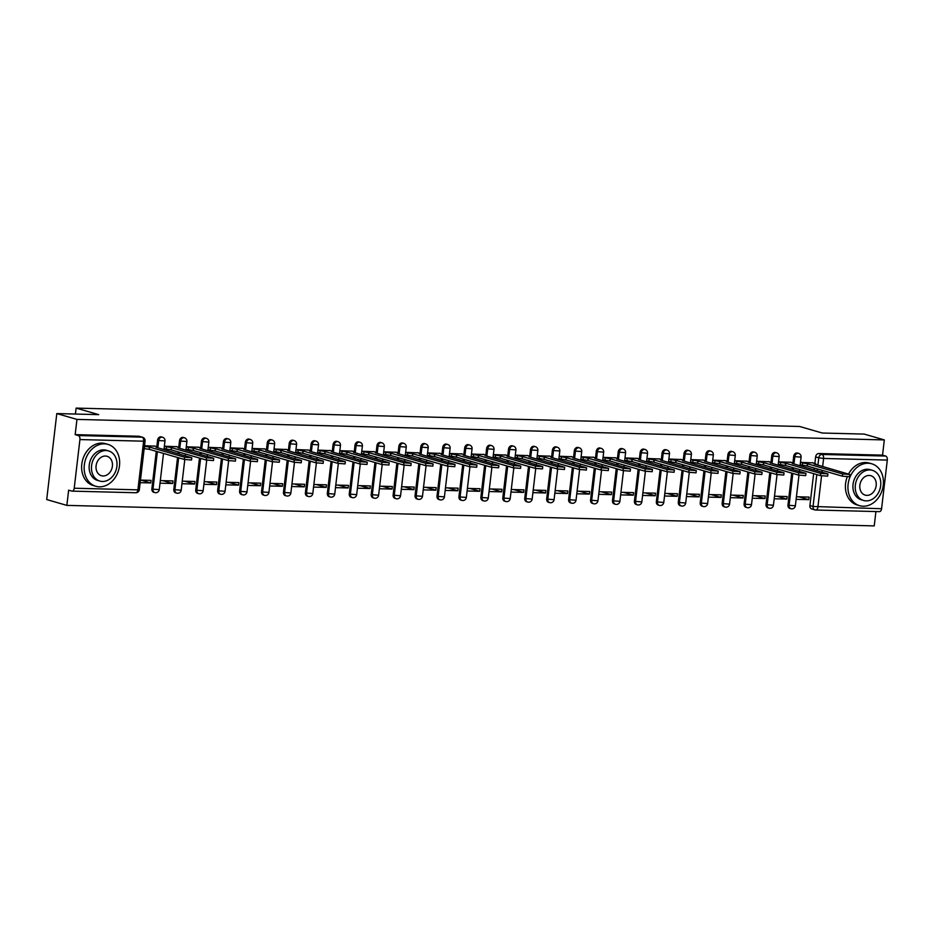 <?xml version="1.0" encoding="UTF-8"?>
<svg xmlns="http://www.w3.org/2000/svg" width="934" height="934" viewBox="0 0 934 934"><rect width="100%" height="100%" fill="white"/><g stroke="black" fill="none" stroke-linecap="round" stroke-linejoin="round"><path stroke-width="1.4" d="M161.36 436.89A3.491 2.779 106.1 0 0 160.8 436.808A3.491 2.779 106.1 0 0 157.577 440.171L158.698 440.498A3.491 2.779 -73.9 0 1 161.909 437.135A3.491 2.779 -73.9 0 1 162.481 437.217L161.36 436.89M183.297 437.451A3.491 2.779 106.1 0 0 182.737 437.369A3.491 2.779 106.1 0 0 179.515 440.731L180.636 441.058A3.491 2.779 -73.9 0 1 183.846 437.684A3.491 2.779 -73.9 0 1 184.418 437.777L183.297 437.451M205.235 438.011A3.491 2.779 106.1 0 0 204.663 437.918A3.491 2.779 106.1 0 0 201.452 441.292L202.561 441.607A3.491 2.779 -73.9 0 1 205.784 438.244A3.491 2.779 -73.9 0 1 206.344 438.326L205.235 438.011M227.172 438.571A3.491 2.779 106.1 0 0 226.6 438.478A3.491 2.779 106.1 0 0 223.389 441.852L224.499 442.167A3.491 2.779 -73.9 0 1 227.721 438.805A3.491 2.779 -73.9 0 1 228.281 438.887L227.172 438.571M249.109 439.12A3.491 2.779 106.1 0 0 248.537 439.038A3.491 2.779 106.1 0 0 245.327 442.401L246.436 442.728A3.491 2.779 -73.9 0 1 249.647 439.354A3.491 2.779 -73.9 0 1 250.219 439.447L249.109 439.12M271.035 439.68A3.491 2.779 106.1 0 0 270.475 439.599A3.491 2.779 106.1 0 0 267.252 442.961L268.373 443.288A3.491 2.779 -73.9 0 1 271.584 439.914A3.491 2.779 -73.9 0 1 272.156 440.007L271.035 439.68M292.972 440.241A3.491 2.779 106.1 0 0 292.412 440.147A3.491 2.779 106.1 0 0 289.19 443.522L290.311 443.837A3.491 2.779 -73.9 0 1 293.521 440.474A3.491 2.779 -73.9 0 1 294.093 440.556L292.972 440.241M314.91 440.79A3.491 2.779 106.1 0 0 314.338 440.708A3.491 2.779 106.1 0 0 311.127 444.07L312.236 444.397A3.491 2.779 -73.9 0 1 315.458 441.035A3.491 2.779 -73.9 0 1 316.019 441.117L314.91 440.79M336.847 441.35A3.491 2.779 106.1 0 0 336.275 441.268A3.491 2.779 106.1 0 0 333.064 444.631L334.174 444.958A3.491 2.779 -73.9 0 1 337.396 441.584A3.491 2.779 -73.9 0 1 337.956 441.677L336.847 441.35M358.773 441.91A3.491 2.779 106.1 0 0 358.212 441.817A3.491 2.779 106.1 0 0 355.002 445.191L356.111 445.518A3.491 2.779 -73.9 0 1 359.321 442.144A3.491 2.779 -73.9 0 1 359.894 442.237L358.773 441.91M380.71 442.471A3.491 2.779 106.1 0 0 380.15 442.377A3.491 2.779 106.1 0 0 376.927 445.752L378.048 446.067A3.491 2.779 -73.9 0 1 381.259 442.704A3.491 2.779 -73.9 0 1 381.831 442.786L380.71 442.471M402.647 443.02A3.491 2.779 106.1 0 0 402.087 442.938A3.491 2.779 106.1 0 0 398.865 446.3L399.986 446.627A3.491 2.779 -73.9 0 1 403.196 443.265A3.491 2.779 -73.9 0 1 403.757 443.346L402.647 443.02M424.585 443.58A3.491 2.779 106.1 0 0 424.013 443.498A3.491 2.779 106.1 0 0 420.802 446.861L421.911 447.188A3.491 2.779 -73.9 0 1 425.133 443.813A3.491 2.779 -73.9 0 1 425.694 443.907L424.585 443.58M446.522 444.14A3.491 2.779 106.1 0 0 445.95 444.047A3.491 2.779 106.1 0 0 442.739 447.421L443.848 447.736A3.491 2.779 -73.9 0 1 447.071 444.374A3.491 2.779 -73.9 0 1 447.631 444.456L446.522 444.14M468.448 444.701A3.491 2.779 106.1 0 0 467.887 444.607A3.491 2.779 106.1 0 0 464.665 447.981L465.786 448.297A3.491 2.779 -73.9 0 1 468.996 444.934A3.491 2.779 -73.9 0 1 469.568 445.016L468.448 444.701M490.385 445.249A3.491 2.779 106.1 0 0 489.825 445.168A3.491 2.779 106.1 0 0 486.602 448.53L487.723 448.857A3.491 2.779 -73.9 0 1 490.934 445.483A3.491 2.779 -73.9 0 1 491.506 445.576L490.385 445.249M512.322 445.81A3.491 2.779 106.1 0 0 511.75 445.728A3.491 2.779 106.1 0 0 508.54 449.091L509.649 449.417A3.491 2.779 -73.9 0 1 512.871 446.043A3.491 2.779 -73.9 0 1 513.431 446.137L512.322 445.81M534.26 446.37A3.491 2.779 106.1 0 0 533.688 446.277A3.491 2.779 106.1 0 0 530.477 449.651L531.586 449.966A3.491 2.779 -73.9 0 1 534.808 446.604A3.491 2.779 -73.9 0 1 535.369 446.686L534.26 446.37M556.197 446.919A3.491 2.779 106.1 0 0 555.625 446.837A3.491 2.779 106.1 0 0 552.414 450.2L553.523 450.527A3.491 2.779 -73.9 0 1 556.734 447.164A3.491 2.779 -73.9 0 1 557.306 447.246L556.197 446.919M578.123 447.479A3.491 2.779 106.1 0 0 577.562 447.398A3.491 2.779 106.1 0 0 574.34 450.76L575.461 451.087A3.491 2.779 -73.9 0 1 578.671 447.713A3.491 2.779 -73.9 0 1 579.243 447.806L578.123 447.479M600.06 448.04A3.491 2.779 106.1 0 0 599.5 447.946A3.491 2.779 106.1 0 0 596.277 451.32L597.398 451.647A3.491 2.779 -73.9 0 1 600.609 448.273A3.491 2.779 -73.9 0 1 601.181 448.367L600.06 448.04M621.997 448.6A3.491 2.779 106.1 0 0 621.425 448.507A3.491 2.779 106.1 0 0 618.215 451.881L619.324 452.196A3.491 2.779 -73.9 0 1 622.546 448.834A3.491 2.779 -73.9 0 1 623.106 448.915L621.997 448.6M643.935 449.149A3.491 2.779 106.1 0 0 643.363 449.067A3.491 2.779 106.1 0 0 640.152 452.43L641.261 452.757A3.491 2.779 -73.9 0 1 644.483 449.394A3.491 2.779 -73.9 0 1 645.044 449.476L643.935 449.149M665.86 449.709A3.491 2.779 106.1 0 0 665.3 449.628A3.491 2.779 106.1 0 0 662.078 452.99L663.198 453.317A3.491 2.779 -73.9 0 1 666.409 449.943A3.491 2.779 -73.9 0 1 666.981 450.036L665.86 449.709M687.798 450.27A3.491 2.779 106.1 0 0 687.237 450.176A3.491 2.779 106.1 0 0 684.015 453.55L685.136 453.866A3.491 2.779 -73.9 0 1 688.346 450.503A3.491 2.779 -73.9 0 1 688.918 450.597L687.798 450.27M709.735 450.83A3.491 2.779 106.1 0 0 709.175 450.737A3.491 2.779 106.1 0 0 705.952 454.111L707.061 454.426A3.491 2.779 -73.9 0 1 710.284 451.064A3.491 2.779 -73.9 0 1 710.844 451.145L709.735 450.83M731.672 451.379A3.491 2.779 106.1 0 0 731.1 451.297A3.491 2.779 106.1 0 0 727.89 454.66L728.999 454.986A3.491 2.779 -73.9 0 1 732.221 451.612A3.491 2.779 -73.9 0 1 732.781 451.706L731.672 451.379M753.61 451.939A3.491 2.779 106.1 0 0 753.038 451.858A3.491 2.779 106.1 0 0 749.827 455.22L750.936 455.547A3.491 2.779 -73.9 0 1 754.158 452.173A3.491 2.779 -73.9 0 1 754.719 452.266L753.61 451.939M775.535 452.5A3.491 2.779 106.1 0 0 774.975 452.406A3.491 2.779 106.1 0 0 771.753 455.78L772.873 456.096A3.491 2.779 -73.9 0 1 776.084 452.733A3.491 2.779 -73.9 0 1 776.656 452.815L775.535 452.5M797.473 453.06A3.491 2.779 106.1 0 0 796.912 452.967A3.491 2.779 106.1 0 0 793.69 456.329L794.811 456.656A3.491 2.779 -73.9 0 1 798.021 453.294A3.491 2.779 -73.9 0 1 798.593 453.375L797.473 453.06M56.799 413.575L98.7 414.638L76.109 408.1L799.679 426.488L822.27 433.026L864.172 434.088L884.323 439.926L76.962 419.413L56.799 413.575L46.7 499.55L66.851 505.387L874.224 525.9L875.917 511.552M66.851 505.387L68.649 490.175L71.79 491.074A3.491 2.066 -88.5 0 0 72.105 491.132A3.491 2.066 -88.5 0 0 74.218 488.225L79.927 439.564A3.491 2.066 -88.5 0 0 78.304 435.536L142.003 437.159A3.491 2.779 -73.9 0 1 142.575 437.252L139.435 436.341A3.491 2.779 -73.9 0 0 138.862 436.248L142.003 437.159A3.491 2.066 -88.5 0 1 143.626 441.187L79.927 439.564M76.962 419.413L75.164 434.637L78.304 435.536M821.558 475.885L817.892 507.115A3.491 2.066 91.5 0 1 815.779 510.022A3.491 2.066 91.5 0 1 815.464 509.976A3.491 2.779 -73.9 0 1 814.892 509.882L811.751 508.972A3.491 2.779 -73.9 0 1 809.906 505.551L813.654 473.655M814.109 469.767L814.32 468.051M814.868 463.392L815.627 456.889L818.768 457.8A3.491 2.779 -73.9 0 1 821.978 454.438L885.677 456.049A3.491 2.066 91.5 0 1 887.3 460.077L881.579 508.738A3.491 2.066 91.5 0 1 879.466 511.645A3.491 2.066 91.5 0 1 879.151 511.587M885.677 456.049L882.537 455.138L884.323 439.926M774.193 498.779L786.837 499.106L777.041 496.269M786.837 499.106L787.14 496.526L774.496 496.199M791.156 462.33L778.536 461.816M752.255 498.219L764.899 498.546L755.104 495.709M764.899 498.546L765.203 495.966L752.559 495.65M769.219 461.77L756.598 461.256M730.318 497.67L742.962 497.985L733.167 495.148M742.962 497.985L743.266 495.405L730.621 495.09M747.282 461.209L734.661 460.696M708.392 497.11L721.025 497.437L711.241 494.6M721.025 497.437L721.328 494.857L708.684 494.53M725.356 460.649L712.735 460.147M686.455 496.549L699.099 496.876L689.304 494.039M699.099 496.876L699.403 494.296L686.759 493.969M703.419 460.1L690.798 459.586M664.518 496.001L677.162 496.316L667.366 493.479M677.162 496.316L677.465 493.736L664.821 493.421M681.481 459.54L668.861 459.026M642.58 495.44L655.224 495.756L645.429 492.918M655.224 495.756L655.528 493.175L642.884 492.86M659.544 458.979L646.923 458.466M620.643 494.88L633.287 495.207L623.503 492.37M633.287 495.207L633.591 492.627L620.947 492.3M637.607 458.419L624.986 457.917M598.717 494.319L611.361 494.646L601.566 491.809M611.361 494.646L611.653 492.066L599.021 491.739M615.681 457.87L603.06 457.356M576.78 493.771L589.424 494.086L579.629 491.249M589.424 494.086L589.728 491.506L577.084 491.191M593.744 457.31L581.123 456.796M554.843 493.21L567.487 493.526L557.691 490.7M567.487 493.526L567.79 490.945L555.146 490.63M571.806 456.749L559.186 456.236M532.905 492.65L545.549 492.977L535.754 490.14M545.549 492.977L545.853 490.397L533.209 490.07M549.869 456.189L537.248 455.687M510.968 492.09L523.612 492.416L513.828 489.579M523.612 492.416L523.916 489.836L511.272 489.521M527.932 455.64L515.311 455.127M489.042 491.541L501.686 491.856L491.891 489.019M501.686 491.856L501.99 489.276L489.346 488.961M506.006 455.08L493.386 454.566M467.105 490.98L479.749 491.296L469.954 488.47M479.749 491.296L480.053 488.727L467.409 488.4M484.069 454.519L471.448 454.017M445.168 490.42L457.812 490.747L448.016 487.91M457.812 490.747L458.115 488.167L445.471 487.84M462.132 453.971L449.511 453.457M423.23 489.871L435.874 490.187L426.079 487.35M435.874 490.187L436.178 487.606L423.534 487.291M440.194 453.41L427.574 452.897M401.305 489.311L413.937 489.626L404.153 486.789M413.937 489.626L414.241 487.046L401.608 486.731M418.269 452.85L405.648 452.336M379.367 488.751L392.011 489.077L382.216 486.24M392.011 489.077L392.315 486.497L379.671 486.17M396.331 452.289L383.711 451.787M357.43 488.19L370.074 488.517L360.279 485.68M370.074 488.517L370.378 485.937L357.734 485.61M374.394 451.741L361.773 451.227M335.493 487.641L348.137 487.957L338.341 485.12M348.137 487.957L348.44 485.376L335.796 485.061M352.457 451.18L339.836 450.667M313.555 487.081L326.199 487.396L316.416 484.559M326.199 487.396L326.503 484.816L313.859 484.501M330.519 450.62L317.899 450.106M291.63 486.521L304.274 486.847L294.479 484.01M304.274 486.847L304.577 484.267L291.933 483.94M308.594 450.06L295.973 449.558M269.692 485.96L282.337 486.287L272.541 483.45M282.337 486.287L282.64 483.707L269.996 483.38M286.656 449.511L274.036 448.997M247.755 485.411L260.399 485.727L250.604 482.89M260.399 485.727L260.703 483.147L248.059 482.831M264.719 448.95L252.098 448.437M225.818 484.851L238.462 485.166L228.667 482.341M238.462 485.166L238.765 482.598L226.121 482.271M242.782 448.39L230.161 447.876M203.892 484.291L216.525 484.618L206.741 481.781M216.525 484.618L216.828 482.037L204.184 481.711M220.844 447.841L208.224 447.328M181.955 483.73L194.599 484.057L184.804 481.22M194.599 484.057L194.902 481.477L182.258 481.162M198.919 447.281L186.298 446.767M160.018 483.182L172.662 483.497L162.866 480.66M172.662 483.497L172.965 480.917L160.321 480.601M176.981 446.721L164.361 446.207M140.17 482.68L150.724 482.948L140.929 480.111M150.724 482.948L151.028 480.368L140.474 480.099M155.044 446.16L144.513 445.705M151.868 488.832L152.978 489.159A3.491 2.779 -73.9 0 0 154.822 492.58L153.713 492.253A3.491 2.779 106.1 0 1 151.868 488.832L156.27 451.332M156.819 446.674L157.577 440.171M173.806 489.393L174.915 489.72A3.491 2.779 -73.9 0 0 176.76 493.14L175.639 492.813A3.491 2.779 106.1 0 1 173.806 489.393L177.553 457.497M178.009 453.609L178.207 451.893M178.756 447.234L179.515 440.731M195.731 489.953L196.852 490.268A3.491 2.779 -73.9 0 0 198.697 493.701L197.576 493.374A3.491 2.779 106.1 0 1 195.731 489.953L199.479 458.057M199.934 454.169L200.145 452.453M200.693 447.795L201.452 441.292M217.669 490.502L218.79 490.829A3.491 2.779 -73.9 0 0 220.622 494.249L219.513 493.934A3.491 2.779 106.1 0 1 217.669 490.502L221.416 458.617M221.872 454.73L222.07 453.013M222.619 448.355L223.389 441.852M239.606 491.062L240.715 491.389A3.491 2.779 -73.9 0 0 242.56 494.81L241.451 494.483A3.491 2.779 106.1 0 1 239.606 491.062L243.354 459.166M243.809 455.278L244.007 453.562M244.556 448.904L245.327 442.401M261.543 491.623L262.652 491.949A3.491 2.779 -73.9 0 0 264.497 495.37L263.376 495.043A3.491 2.779 106.1 0 1 261.543 491.623L265.291 459.726M265.746 455.839L265.945 454.122M266.494 449.464L267.252 442.961M283.481 492.183L284.59 492.498A3.491 2.779 -73.9 0 0 286.434 495.919L285.314 495.604A3.491 2.779 106.1 0 1 283.481 492.183L287.217 460.287M287.684 456.399L287.882 454.683M288.431 450.025L289.19 443.522M305.406 492.732L306.527 493.059A3.491 2.779 -73.9 0 0 308.36 496.479L307.251 496.164A3.491 2.779 106.1 0 1 305.406 492.732L309.154 460.847M309.609 456.959L309.819 455.243M310.357 450.573L311.127 444.07M327.344 493.292L328.464 493.619A3.491 2.779 -73.9 0 0 330.297 497.04L329.188 496.713A3.491 2.779 106.1 0 1 327.344 493.292L331.091 461.396M331.547 457.508L331.745 455.792M332.294 451.134L333.064 444.631M349.281 493.853L350.39 494.168A3.491 2.779 -73.9 0 0 352.235 497.6L351.126 497.273A3.491 2.779 106.1 0 1 349.281 493.853L353.029 461.956M353.484 458.069L353.682 456.352M354.231 451.694L355.002 445.191M371.218 494.413L372.327 494.728A3.491 2.779 -73.9 0 0 374.172 498.149L373.051 497.834A3.491 2.779 106.1 0 1 371.218 494.413L374.966 462.517M375.421 458.629L375.62 456.913M376.168 452.254L376.927 445.752M393.144 494.962L394.265 495.289A3.491 2.779 -73.9 0 0 396.109 498.709L394.989 498.382A3.491 2.779 106.1 0 1 393.144 494.962L396.892 463.066M397.347 459.178L397.557 457.462M398.106 452.803L398.865 446.3M415.081 495.522L416.202 495.849A3.491 2.779 -73.9 0 0 418.035 499.27L416.926 498.943A3.491 2.779 106.1 0 1 415.081 495.522L418.829 463.626M419.284 459.738L419.494 458.022M420.031 453.364L420.802 446.861M437.019 496.082L438.128 496.398A3.491 2.779 -73.9 0 0 439.972 499.83L438.863 499.503A3.491 2.779 106.1 0 1 437.019 496.082L440.766 464.186M441.222 460.299L441.42 458.582M441.969 453.924L442.739 447.421M458.956 496.631L460.065 496.958A3.491 2.779 -73.9 0 0 461.91 500.379L460.801 500.064A3.491 2.779 106.1 0 1 458.956 496.631L462.704 464.747M463.159 460.859L463.357 459.143M463.906 454.484L464.665 447.981M480.893 497.192L482.002 497.518A3.491 2.779 -73.9 0 0 483.847 500.939L482.726 500.612A3.491 2.779 106.1 0 1 480.893 497.192L484.629 465.295M485.096 461.408L485.295 459.691M485.843 455.033L486.602 448.53M502.819 497.752L503.94 498.079A3.491 2.779 -73.9 0 0 505.784 501.5L504.664 501.173A3.491 2.779 106.1 0 1 502.819 497.752L506.567 465.856M507.022 461.968L507.232 460.252M507.781 455.594L508.54 449.091M524.756 498.312L525.877 498.628A3.491 2.779 -73.9 0 0 527.71 502.048L526.601 501.733A3.491 2.779 106.1 0 1 524.756 498.312L528.504 466.416M528.959 462.528L529.158 460.812M529.706 456.154L530.477 449.651M546.694 498.861L547.803 499.188A3.491 2.779 -73.9 0 0 549.647 502.609L548.538 502.294A3.491 2.779 106.1 0 1 546.694 498.861L550.441 466.977M550.897 463.089L551.095 461.373M551.644 456.703L552.414 450.2M568.631 499.421L569.74 499.748A3.491 2.779 -73.9 0 0 571.585 503.169L570.464 502.842A3.491 2.779 106.1 0 1 568.631 499.421L572.379 467.525M572.834 463.638L573.032 461.921M573.581 457.263L574.34 450.76M590.568 499.982L591.677 500.297A3.491 2.779 -73.9 0 0 593.522 503.73L592.401 503.403A3.491 2.779 106.1 0 1 590.568 499.982L594.304 468.086M594.771 464.198L594.97 462.482M595.518 457.823L596.277 451.32M612.494 500.542L613.615 500.858A3.491 2.779 -73.9 0 0 615.448 504.278L614.339 503.963A3.491 2.779 106.1 0 1 612.494 500.542L616.242 468.646M616.697 464.758L616.907 463.042M617.444 458.384L618.215 451.881M634.431 501.091L635.552 501.418A3.491 2.779 -73.9 0 0 637.385 504.839L636.276 504.523A3.491 2.779 106.1 0 1 634.431 501.091L638.179 469.195M638.634 465.319L638.833 463.603M639.381 458.933L640.152 452.43M656.369 501.651L657.478 501.978A3.491 2.779 -73.9 0 0 659.322 505.399L658.213 505.072A3.491 2.779 106.1 0 1 656.369 501.651L660.116 469.755M660.571 465.868L660.77 464.151M661.319 459.493L662.078 452.99M678.306 502.212L679.415 502.527A3.491 2.779 -73.9 0 0 681.26 505.959L680.139 505.633A3.491 2.779 106.1 0 1 678.306 502.212L682.054 470.316M682.509 466.428L682.707 464.712M683.256 460.053L684.015 453.55M700.231 502.761L701.352 503.087A3.491 2.779 -73.9 0 0 703.197 506.508L702.076 506.193A3.491 2.779 106.1 0 1 700.231 502.761L703.979 470.876M704.434 466.988L704.645 465.272M705.193 460.614L705.952 454.111M722.169 503.321L723.29 503.648A3.491 2.779 -73.9 0 0 725.123 507.069L724.013 506.742A3.491 2.779 106.1 0 1 722.169 503.321L725.916 471.425M726.372 467.537L726.582 465.821M727.119 461.162L727.89 454.66M744.106 503.881L745.215 504.208A3.491 2.779 -73.9 0 0 747.06 507.629L745.951 507.302A3.491 2.779 106.1 0 1 744.106 503.881L747.854 471.985M748.309 468.097L748.508 466.381M749.056 461.723L749.827 455.22M766.043 504.442L767.153 504.757A3.491 2.779 -73.9 0 0 768.997 508.189L767.888 507.863A3.491 2.779 106.1 0 1 766.043 504.442L769.791 472.546M770.246 468.658L770.445 466.942M770.994 462.283L771.753 455.78M787.981 504.99L789.09 505.317A3.491 2.779 -73.9 0 0 790.935 508.738L789.814 508.423A3.491 2.779 106.1 0 1 787.981 504.99L791.717 473.106M792.184 469.218L792.382 467.502M792.931 462.832L793.69 456.329M75.409 414.054L76.109 408.1M796.13 499.34L808.774 499.655L798.979 496.83M808.774 499.655L809.077 497.086L796.433 496.76M813.094 462.879L800.473 462.365M800.169 464.945L800.893 464.969M75.164 434.637L138.862 436.248M882.537 455.138L818.838 453.527A3.491 2.779 106.1 0 0 815.627 456.889M778.232 464.396L778.968 464.408M756.295 463.836L757.03 463.859M734.357 463.276L735.093 463.299M712.432 462.715L713.156 462.739M690.495 462.167L691.218 462.178M668.557 461.606L669.293 461.629M646.62 461.046L647.355 461.069M624.683 460.497L625.418 460.509M602.757 459.937L603.481 459.948M580.82 459.376L581.555 459.4M558.882 458.816L559.618 458.839M536.945 458.267L537.68 458.279M515.008 457.707L515.743 457.718M493.082 457.146L493.806 457.17M471.145 456.586L471.88 456.609M449.207 456.037L449.943 456.049M427.27 455.477L428.006 455.5M405.344 454.916L406.068 454.94M383.407 454.368L384.131 454.379M361.47 453.807L362.205 453.819M339.532 453.247L340.268 453.27M317.595 452.686L318.331 452.71M295.669 452.138L296.393 452.149M273.732 451.577L274.468 451.589M251.795 451.017L252.53 451.04M229.857 450.457L230.593 450.48M207.932 449.908L208.656 449.919M185.994 449.347L186.718 449.371M164.057 448.787L164.793 448.81M800.45 462.528L807.688 463.824L807.42 466.054L800.193 464.758M807.688 463.824L842.631 473.947L849.847 474.495L849.59 476.725L842.363 476.177L807.42 466.054M849.847 474.495L814.156 463.988L815.802 463.813L812.37 462.669M778.512 461.968L785.751 463.264L785.482 465.506L778.255 464.21M785.751 463.264L820.694 473.386L827.909 473.935L827.652 476.165L820.426 475.616L785.482 465.506M827.909 473.935L792.219 463.427L793.865 463.252L790.433 462.12M756.575 461.408L763.814 462.704L763.557 464.945L756.318 463.649M763.814 462.704L798.757 472.826L805.984 473.375L805.715 475.616L798.5 475.067L763.557 464.945M805.984 473.375L770.281 462.879L771.928 462.704L768.495 461.559M868.211 463.241A21.809 17.372 106.1 0 0 848.457 482.084A21.809 17.372 106.1 0 0 859.619 505.679A21.809 17.372 106.1 0 0 863.156 506.228A21.809 17.372 106.1 0 0 882.91 487.385A21.809 17.372 106.1 0 0 871.749 463.789A21.809 17.372 106.1 0 0 868.211 463.241M871.749 463.789L869.215 463.054A21.809 17.372 106.1 0 0 865.678 462.505A21.809 17.372 106.1 0 0 848.586 473.958M847.231 476.9A21.809 17.372 106.1 0 0 857.085 504.944L859.619 505.679M863.646 500.496L861.323 499.818A15.703 12.504 -73.9 0 1 853.291 482.82A15.703 12.504 -73.9 0 1 867.499 469.253A15.703 12.504 -73.9 0 1 870.056 469.65L872.379 470.327A15.703 12.504 106.1 0 0 869.834 469.93A15.703 12.504 106.1 0 0 855.614 483.497A15.703 12.504 106.1 0 0 863.646 500.496A15.703 12.504 106.1 0 0 866.203 500.881A15.703 12.504 106.1 0 0 880.412 487.314A15.703 12.504 106.1 0 0 872.379 470.327M866.845 495.382A10.122 8.056 106.1 0 0 876.01 486.637A10.122 8.056 106.1 0 0 870.827 475.686A10.122 8.056 106.1 0 0 869.192 475.441A10.122 8.056 106.1 0 0 860.027 484.174A10.122 8.056 106.1 0 0 865.199 495.125A10.122 8.056 106.1 0 0 866.845 495.382M104.433 443.837A21.809 17.372 106.1 0 0 84.679 462.68A21.809 17.372 106.1 0 0 95.84 486.275A21.809 17.372 106.1 0 0 99.378 486.824A21.809 17.372 106.1 0 0 119.132 467.981A21.809 17.372 106.1 0 0 107.97 444.386A21.809 17.372 106.1 0 0 104.433 443.837M107.97 444.386L105.437 443.65A21.809 17.372 106.1 0 0 101.899 443.101A21.809 17.372 106.1 0 0 82.145 461.945A21.809 17.372 106.1 0 0 93.307 485.54L95.84 486.275M99.868 481.092L97.533 480.415A15.703 12.504 -73.9 0 1 89.501 463.416A15.703 12.504 -73.9 0 1 103.721 449.861A15.703 12.504 -73.9 0 1 106.278 450.246L108.601 450.924A15.703 12.504 106.1 0 0 106.056 450.527A15.703 12.504 106.1 0 0 91.836 464.093A15.703 12.504 106.1 0 0 99.868 481.092A15.703 12.504 106.1 0 0 102.413 481.477A15.703 12.504 106.1 0 0 116.633 467.911A15.703 12.504 106.1 0 0 108.601 450.924M103.067 475.978A10.122 8.056 106.1 0 0 112.232 467.233A10.122 8.056 106.1 0 0 107.048 456.282A10.122 8.056 106.1 0 0 105.402 456.037A10.122 8.056 106.1 0 0 96.249 464.77A10.122 8.056 106.1 0 0 101.421 475.721A10.122 8.056 106.1 0 0 103.067 475.978M734.649 460.859L741.876 462.155L741.619 464.385L734.381 463.089M741.876 462.155L776.819 472.265L784.046 472.826L783.778 475.056L776.563 474.507L741.619 464.385M784.046 472.826L748.344 462.318L750.002 462.143L746.57 460.999M712.712 460.299L719.939 461.594L719.682 463.824L712.444 462.528M719.939 461.594L754.894 471.717L762.109 472.265L761.84 474.495L754.625 473.947L719.682 463.824M762.109 472.265L726.407 461.758L728.065 461.583L724.632 460.439M690.775 459.738L698.013 461.034L697.745 463.276L690.518 461.98M698.013 461.034L732.956 471.156L740.172 471.705L739.915 473.947L732.688 473.386L697.745 463.276M740.172 471.705L704.481 461.198L706.127 461.022L702.695 459.89M668.837 459.189L676.076 460.485L675.807 462.715L668.581 461.419M676.076 460.485L711.019 470.596L718.234 471.145L717.977 473.386L710.762 472.837L675.807 462.715M718.234 471.145L682.544 460.649L684.19 460.474L680.758 459.33M646.912 458.629L654.139 459.925L653.882 462.155L646.643 460.859M654.139 459.925L689.082 470.047L696.309 470.596L696.04 472.826L688.825 472.277L653.882 462.155M696.309 470.596L660.607 460.088L662.253 459.913L658.82 458.769M624.974 458.069L632.201 459.365L631.944 461.606L624.706 460.31M632.201 459.365L667.145 469.487L674.371 470.036L674.103 472.265L666.888 471.717L631.944 461.606M674.371 470.036L638.669 459.528L640.327 459.353L636.895 458.22M603.037 457.508L610.276 458.804L610.007 461.046L602.78 459.75M610.276 458.804L645.219 468.926L652.434 469.475L652.177 471.717L644.95 471.168L610.007 461.046M652.434 469.475L616.744 458.968L618.39 458.792L614.957 457.66M581.1 456.959L588.338 458.255L588.07 460.485L580.843 459.189M588.338 458.255L623.282 468.366L630.497 468.915L630.24 471.156L623.013 470.608L588.07 460.485M630.497 468.915L594.806 458.419L596.452 458.244L593.02 457.1M559.162 456.399L566.401 457.695L566.132 459.925L558.906 458.629M566.401 457.695L601.344 467.817L608.559 468.366L608.303 470.596L601.087 470.047L566.132 459.925M608.559 468.366L572.869 457.858L574.515 457.683L571.083 456.539M537.237 455.839L544.464 457.135L544.207 459.376L536.968 458.08M544.464 457.135L579.407 467.257L586.634 467.806L586.365 470.036L579.15 469.487L544.207 459.376M586.634 467.806L550.932 457.298L552.589 457.123L549.145 455.99M515.299 455.278L522.526 456.574L522.269 458.816L515.031 457.52M522.526 456.574L557.481 466.696L564.696 467.245L564.428 469.487L557.213 468.938L522.269 458.816M564.696 467.245L528.994 456.738L530.652 456.574L527.22 455.43M493.362 454.73L500.601 456.026L500.332 458.255L493.105 456.959M500.601 456.026L535.544 466.136L542.759 466.696L542.502 468.926L535.275 468.378L500.332 458.255M542.759 466.696L507.069 456.189L508.715 456.014L505.282 454.87M471.425 454.169L478.663 455.465L478.395 457.695L471.168 456.399M478.663 455.465L513.607 465.587L520.822 466.136L520.565 468.366L513.35 467.817L478.395 457.695M520.822 466.136L485.131 455.629L486.777 455.453L483.345 454.309M449.499 453.609L456.726 454.905L456.469 457.146L449.231 455.85M456.726 454.905L491.669 465.027L498.896 465.576L498.628 467.817L491.412 467.257L456.469 457.146M498.896 465.576L463.194 455.068L464.84 454.893L461.408 453.761M427.562 453.06L434.789 454.344L434.532 456.586L427.293 455.29M434.789 454.344L469.732 464.467L476.959 465.015L476.69 467.257L469.475 466.708L434.532 456.586M476.959 465.015L441.257 454.519L442.914 454.344L439.482 453.2M405.625 452.5L412.851 453.796L412.594 456.026L405.356 454.73M412.851 453.796L447.806 463.906L455.021 464.467L454.765 466.696L447.538 466.148L412.594 456.026M455.021 464.467L419.319 453.959L420.977 453.784L417.545 452.64M383.687 451.939L390.926 453.235L390.657 455.465L383.43 454.181M390.926 453.235L425.869 463.357L433.084 463.906L432.827 466.136L425.6 465.587L390.657 455.465M433.084 463.906L397.394 453.399L399.04 453.224L395.607 452.079M361.75 451.379L368.988 452.675L368.72 454.916L361.493 453.62M368.988 452.675L403.932 462.797L411.147 463.346L410.89 465.587L403.675 465.027L368.72 454.916M411.147 463.346L375.456 452.838L377.103 452.663L373.67 451.531M339.824 450.83L347.051 452.126L346.794 454.356L339.556 453.06M347.051 452.126L381.994 462.237L389.221 462.785L388.953 465.027L381.737 464.478L346.794 454.356M389.221 462.785L353.519 452.289L355.177 452.114L351.733 450.97M317.887 450.27L325.114 451.566L324.857 453.796L317.618 452.5M325.114 451.566L360.069 461.688L367.284 462.237L367.015 464.467L359.8 463.918L324.857 453.796M367.284 462.237L331.582 451.729L333.24 451.554L329.807 450.41M295.95 449.709L303.188 451.005L302.92 453.247L295.693 451.951M303.188 451.005L338.131 461.127L345.346 461.676L345.09 463.906L337.863 463.357L302.92 453.247M345.346 461.676L309.656 451.169L311.302 450.994L307.87 449.861M274.012 449.149L281.251 450.445L280.982 452.686L273.755 451.391M281.251 450.445L316.194 460.567L323.409 461.116L323.152 463.357L315.925 462.809L280.982 452.686M323.409 461.116L287.719 450.608L289.365 450.445L285.932 449.301M252.075 448.6L259.313 449.896L259.057 452.126L251.818 450.83M259.313 449.896L294.257 460.007L301.484 460.567L301.215 462.797L294 462.248L259.057 452.126M301.484 460.567L265.781 450.06L267.428 449.884L263.995 448.74M230.149 448.04L237.376 449.336L237.119 451.566L229.881 450.27M237.376 449.336L272.319 459.458L279.546 460.007L279.278 462.237L272.063 461.688L237.119 451.566M279.546 460.007L243.844 449.499L245.502 449.324L242.069 448.18M208.212 447.479L215.439 448.775L215.182 451.017L207.943 449.721M215.439 448.775L250.394 458.898L257.609 459.446L257.34 461.688L250.125 461.127L215.182 451.017M257.609 459.446L221.907 448.939L223.565 448.764L220.132 447.631M186.275 446.919L193.513 448.215L193.245 450.457L186.018 449.161M193.513 448.215L228.456 458.337L235.672 458.886L235.415 461.127L228.188 460.579L193.245 450.457M235.672 458.886L199.981 448.39L201.627 448.215L198.195 447.071M164.337 446.37L171.576 447.666L171.307 449.896L164.08 448.6M171.576 447.666L206.519 457.777L213.734 458.337L213.477 460.567L206.262 460.018L171.307 449.896M213.734 458.337L178.044 447.83L179.69 447.655L176.257 446.51M144.431 446.394L149.638 447.106L149.382 449.336L144.175 448.635M149.638 447.106L184.582 457.228L191.809 457.777L191.54 460.007L184.325 459.458L149.382 449.336M191.809 457.777L156.106 447.269L157.753 447.094L154.32 445.95M74.218 488.225L137.905 489.848L143.626 441.187L145.062 441A3.491 3.491 0 0 0 142.575 437.252M809.906 505.551L813.047 506.462L816.795 474.565M817.25 470.678L817.46 468.961M817.915 465.074L818.768 457.8L823.601 458.454L822.667 466.451M822.212 470.339L822.002 472.055M879.466 511.645L815.779 510.022A3.491 3.491 0 0 1 814.892 509.882A3.491 2.779 -73.9 0 1 813.047 506.462L881.579 508.738M887.3 460.077L823.601 458.454A3.491 2.066 -88.5 0 0 821.978 454.438L818.838 453.527M154.822 492.58A3.491 3.491 0 0 0 159.259 489.638L152.978 489.159L157.391 451.659M157.846 447.771L158.698 440.498L164.979 440.976A3.491 3.491 0 0 0 162.481 437.217M176.76 493.14A3.491 3.491 0 0 0 181.196 490.198L174.915 489.72L178.663 457.823M179.118 453.936L179.316 452.219M179.772 448.332L180.636 441.058L186.905 441.537A3.491 3.491 0 0 0 184.418 437.777M198.697 493.701A3.491 3.491 0 0 0 203.133 490.747L196.852 490.268L200.6 458.384M201.055 454.496L201.254 452.78M201.709 448.892L202.561 441.607L208.842 442.086A3.491 3.491 0 0 0 206.344 438.326M220.622 494.249A3.491 3.491 0 0 0 225.059 491.307L218.79 490.829L222.537 458.933M222.993 455.045L223.191 453.329M223.646 449.441L224.499 442.167L230.78 442.646A3.491 3.491 0 0 0 228.281 438.887M242.56 494.81A3.491 3.491 0 0 0 246.996 491.868L240.715 491.389L244.463 459.493M244.918 455.605L245.128 453.889M245.584 450.001L246.436 442.728L252.717 443.206A3.491 3.491 0 0 0 250.219 439.447M264.497 495.37A3.491 3.491 0 0 0 268.934 492.428L262.652 491.949L266.4 460.053M266.855 456.166L267.054 454.449M267.521 450.562L268.373 443.288L274.643 443.767A3.491 3.491 0 0 0 272.156 440.007M286.434 495.919A3.491 3.491 0 0 0 290.871 492.977L284.59 492.498L288.337 460.602M288.793 456.714L288.991 454.998M289.447 451.11L290.311 443.837L296.58 444.315A3.491 3.491 0 0 0 294.093 440.556M308.36 496.479A3.491 3.491 0 0 0 312.797 493.537L306.527 493.059L310.275 461.162M310.73 457.275L310.929 455.558M311.384 451.671L312.236 444.397L318.517 444.876A3.491 3.491 0 0 0 316.019 441.117M330.297 497.04A3.491 3.491 0 0 0 334.734 494.098L328.464 493.619L332.2 461.723M332.667 457.835L332.866 456.119M333.321 452.231L334.174 444.958L340.455 445.436A3.491 3.491 0 0 0 337.956 441.677M352.235 497.6A3.491 3.491 0 0 0 356.671 494.646L350.39 494.168L354.138 462.283M354.593 458.396L354.803 456.679M355.259 452.792L356.111 445.518L362.392 445.997A3.491 3.491 0 0 0 359.894 442.237M374.172 498.149A3.491 3.491 0 0 0 378.609 495.207L372.327 494.728L376.075 462.832M376.53 458.944L376.729 457.228M377.196 453.34L378.048 446.067L384.318 446.545A3.491 3.491 0 0 0 381.831 442.786M396.109 498.709A3.491 3.491 0 0 0 400.546 495.767L394.265 495.289L398.012 463.392M398.468 459.505L398.666 457.788M399.122 453.901L399.986 446.627L406.255 447.106A3.491 3.491 0 0 0 403.757 443.346M418.035 499.27A3.491 3.491 0 0 0 422.472 496.328L416.202 495.849L419.95 463.953M420.405 460.065L420.604 458.349M421.059 454.461L421.911 447.188L428.192 447.666A3.491 3.491 0 0 0 425.694 443.907M439.972 499.83A3.491 3.491 0 0 0 444.409 496.876L438.128 496.398L441.875 464.513M442.331 460.625L442.541 458.909M442.996 455.021L443.848 447.736L450.13 448.215A3.491 3.491 0 0 0 447.631 444.456M461.91 500.379A3.491 3.491 0 0 0 466.346 497.437L460.065 496.958L463.813 465.062M464.268 461.174L464.478 459.458M464.934 455.57L465.786 448.297L472.067 448.775A3.491 3.491 0 0 0 469.568 445.016M483.847 500.939A3.491 3.491 0 0 0 488.284 497.997L482.002 497.518L485.75 465.622M486.205 461.735L486.404 460.018M486.859 456.131L487.723 448.857L493.993 449.336A3.491 3.491 0 0 0 491.506 445.576M505.784 501.5A3.491 3.491 0 0 0 510.221 498.558L503.94 498.079L507.687 466.183M508.143 462.295L508.341 460.579M508.796 456.691L509.649 449.417L515.93 449.896A3.491 3.491 0 0 0 513.431 446.137M527.71 502.048A3.491 3.491 0 0 0 532.147 499.106L525.877 498.628L529.625 466.731M530.08 462.844L530.279 461.139M530.734 457.251L531.586 449.966L537.867 450.445A3.491 3.491 0 0 0 535.369 446.686M549.647 502.609A3.491 3.491 0 0 0 554.084 499.667L547.803 499.188L551.55 467.292M552.006 463.404L552.216 461.688M552.671 457.8L553.523 450.527L559.805 451.005A3.491 3.491 0 0 0 557.306 447.246M571.585 503.169A3.491 3.491 0 0 0 576.021 500.227L569.74 499.748L573.488 467.852M573.943 463.964L574.141 462.248M574.608 458.361L575.461 451.087L581.73 451.566A3.491 3.491 0 0 0 579.243 447.806M593.522 503.73A3.491 3.491 0 0 0 597.958 500.776L591.677 500.297L595.425 468.413M595.88 464.525L596.079 462.809M596.534 458.921L597.398 451.647L603.668 452.126A3.491 3.491 0 0 0 601.181 448.367M615.448 504.278A3.491 3.491 0 0 0 619.884 501.336L613.615 500.858L617.362 468.961M617.818 465.074L618.016 463.357M618.471 459.47L619.324 452.196L625.605 452.675A3.491 3.491 0 0 0 623.106 448.915M637.385 504.839A3.491 3.491 0 0 0 641.821 501.897L635.552 501.418L639.288 469.522M639.755 465.634L639.953 463.918M640.409 460.03L641.261 452.757L647.542 453.235A3.491 3.491 0 0 0 645.044 449.476M659.322 505.399A3.491 3.491 0 0 0 663.759 502.457L657.478 501.978L661.225 470.082M661.681 466.194L661.891 464.478M662.346 460.59L663.198 453.317L669.48 453.796A3.491 3.491 0 0 0 666.981 450.036M681.26 505.959A3.491 3.491 0 0 0 685.696 503.006L679.415 502.527L683.163 470.643M683.618 466.755L683.816 465.039M684.272 461.151L685.136 453.866L691.405 454.344A3.491 3.491 0 0 0 688.918 450.597M703.197 506.508A3.491 3.491 0 0 0 707.633 503.566L701.352 503.087L705.1 471.191M705.555 467.304L705.754 465.587M706.209 461.7L707.061 454.426L713.342 454.905A3.491 3.491 0 0 0 710.844 451.145M725.123 507.069A3.491 3.491 0 0 0 729.559 504.127L723.29 503.648L727.037 471.752M727.493 467.864L727.691 466.148M728.146 462.26L728.999 454.986L735.28 455.465A3.491 3.491 0 0 0 732.781 451.706M747.06 507.629A3.491 3.491 0 0 0 751.496 504.687L745.215 504.208L748.963 472.312M749.418 468.424L749.628 466.708M750.084 462.82L750.936 455.547L757.217 456.026A3.491 3.491 0 0 0 754.719 452.266M768.997 508.189A3.491 3.491 0 0 0 773.434 505.236L767.153 504.757L770.9 472.873M771.356 468.985L771.566 467.269M772.021 463.381L772.873 456.096L779.154 456.574A3.491 3.491 0 0 0 776.656 452.815M790.935 508.738A3.491 3.491 0 0 0 795.371 505.796L789.09 505.317L792.838 473.421M793.293 469.533L793.491 467.817M793.947 463.929L794.811 456.656L801.08 457.135A3.491 3.491 0 0 0 798.593 453.375M72.105 491.132L135.792 492.743A3.491 3.491 0 0 0 139.353 489.661L137.905 489.848A3.491 2.066 91.5 0 1 135.792 492.743A3.491 2.066 91.5 0 1 135.477 492.697M807.478 463.813L807.209 466.054M802.633 463.159L802.376 465.401M842.631 473.947L842.363 476.177M785.541 463.264L785.272 465.494M780.696 462.599L780.439 464.84M820.694 473.386L820.426 475.616M763.603 462.704L763.335 464.934M758.77 462.05L758.501 464.28M798.757 472.826L798.5 475.067M741.666 462.143L741.409 464.385M736.833 461.489L736.564 463.719M776.819 472.265L776.563 474.507M719.729 461.594L719.472 463.824M714.895 460.929L714.638 463.171M754.894 471.717L754.625 473.947M697.803 461.034L697.535 463.264M692.958 460.369L692.701 462.61M732.956 471.156L732.688 473.386M675.866 460.474L675.597 462.715M671.021 459.82L670.764 462.05M711.019 470.596L710.762 472.837M653.928 459.913L653.672 462.155M649.095 459.259L648.826 461.489M689.082 470.047L688.825 472.277M631.991 459.365L631.734 461.594M627.158 458.699L626.889 460.941M667.145 469.487L666.888 471.717M610.054 458.804L609.797 461.034M605.22 458.15L604.963 460.38M645.219 468.926L644.95 471.168M588.128 458.244L587.86 460.485M583.283 457.59L583.026 459.82M623.282 468.366L623.013 470.608M566.191 457.683L565.922 459.925M561.357 457.03L561.089 459.271M601.344 467.817L601.087 470.047M544.253 457.135L543.997 459.365M539.42 456.469L539.152 458.711M579.407 467.257L579.15 469.487M522.316 456.574L522.059 458.804M517.483 455.92L517.214 458.15M557.481 466.696L557.213 468.938M500.391 456.014L500.122 458.255M495.545 455.36L495.289 457.59M535.544 466.136L535.275 468.378M478.453 455.453L478.185 457.695M473.608 454.8L473.351 457.041M513.607 465.587L513.35 467.817M456.516 454.905L456.247 457.135M451.682 454.239L451.414 456.481M491.669 465.027L491.412 467.257M434.579 454.344L434.322 456.574M429.745 453.691L429.477 455.92M469.732 464.467L469.475 466.708M412.641 453.784L412.384 456.026M407.808 453.13L407.551 455.36M447.806 463.906L447.538 466.148M390.716 453.235L390.447 455.465M385.87 452.57L385.614 454.811M425.869 463.357L425.6 465.587M368.778 452.675L368.51 454.905M363.933 452.009L363.676 454.251M403.932 462.797L403.675 465.027M346.841 452.114L346.584 454.356M342.007 451.461L341.739 453.691M381.994 462.237L381.737 464.478M324.904 451.554L324.647 453.796M320.07 450.9L319.802 453.13M360.069 461.688L359.8 463.918M302.978 451.005L302.709 453.235M298.133 450.34L297.876 452.581M338.131 461.127L337.863 463.357M281.041 450.445L280.772 452.675M276.195 449.791L275.939 452.021M316.194 460.567L315.925 462.809M259.103 449.884L258.835 452.126M254.27 449.231L254.001 451.461M294.257 460.007L294 462.248M237.166 449.324L236.909 451.566M232.333 448.67L232.064 450.912M272.319 459.458L272.063 461.688M215.229 448.775L214.972 451.005M210.395 448.11L210.127 450.351M250.394 458.898L250.125 461.127M193.303 448.215L193.034 450.445M188.458 447.561L188.201 449.791M228.456 458.337L228.188 460.579M171.366 447.655L171.097 449.896M166.521 447.001L166.264 449.231M206.519 457.777L206.262 460.018M149.428 447.106L149.171 449.336M144.595 446.44L144.326 448.682M184.582 457.228L184.325 459.458M801.08 457.135L800.076 465.704M799.621 469.592L799.422 471.308M798.967 475.184L795.371 505.796M779.154 456.574L778.139 465.144M777.683 469.031L777.485 470.748M777.03 474.624L773.434 505.236M757.217 456.026L756.213 464.595M755.746 468.483L755.548 470.199M755.092 474.075L751.496 504.687M735.28 455.465L734.276 464.035M733.82 467.922L733.61 469.639M733.155 473.515L729.559 504.127M713.342 454.905L712.338 463.474M711.883 467.362L711.685 469.078M711.229 472.954L707.633 503.566M691.405 454.344L690.401 462.925M689.946 466.813L689.747 468.529M689.292 472.394L685.696 503.006M669.48 453.796L668.464 462.365M668.008 466.253L667.81 467.969M667.355 471.845L663.759 502.457M647.542 453.235L646.538 461.805M646.071 465.692L645.873 467.409M645.417 471.285L641.821 501.897M625.605 452.675L624.601 461.244M624.145 465.132L623.935 466.848M623.48 470.724L619.884 501.336M603.668 452.126L602.663 460.696M602.208 464.583L602.01 466.299M601.554 470.164L597.958 500.776M581.73 451.566L580.726 460.135M580.271 464.023L580.072 465.739M579.617 469.615L576.021 500.227M559.805 451.005L558.789 459.575M558.334 463.462L558.135 465.179M557.68 469.055L554.084 499.667M537.867 450.445L536.863 459.014M536.408 462.902L536.198 464.618M535.742 468.494L532.147 499.106M515.93 449.896L514.926 458.466M514.471 462.353L514.272 464.07M513.817 467.946L510.221 498.558M493.993 449.336L492.989 457.905M492.533 461.793L492.335 463.509M491.879 467.385L488.284 497.997M472.067 448.775L471.051 457.345M470.596 461.233L470.397 462.949M469.942 466.825L466.346 497.437M450.13 448.215L449.126 456.796M448.659 460.684L448.46 462.388M448.005 466.264L444.409 496.876M428.192 447.666L427.188 456.236M426.733 460.123L426.523 461.84M426.067 465.716L422.472 496.328M406.255 447.106L405.251 455.675M404.796 459.563L404.597 461.279M404.142 465.155L400.546 495.767M384.318 446.545L383.314 455.115M382.858 459.003L382.66 460.719M382.204 464.595L378.609 495.207M362.392 445.997L361.376 454.566M360.921 458.454L360.722 460.17M360.267 464.035L356.671 494.646M340.455 445.436L339.451 454.006M338.984 457.893L338.785 459.61M338.33 463.486L334.734 494.098M318.517 444.876L317.513 453.445M317.058 457.333L316.848 459.049M316.392 462.925L312.797 493.537M296.58 444.315L295.576 452.885M295.121 456.773L294.922 458.489M294.467 462.365L290.871 492.977M274.643 443.767L273.639 452.336M273.183 456.224L272.985 457.94M272.53 461.816L268.934 492.428M252.717 443.206L251.701 451.776M251.246 455.664L251.048 457.38M250.592 461.256L246.996 491.868M230.78 442.646L229.776 451.215M229.32 455.103L229.11 456.819M228.655 460.696L225.059 491.307M208.842 442.086L207.838 450.655M207.383 454.543L207.185 456.259M206.729 460.135L203.133 490.747M186.905 441.537L185.901 450.106M185.446 453.994L185.247 455.71M184.792 459.586L181.196 490.198M164.979 440.976L163.964 449.546M163.508 453.434L159.259 489.638M139.353 489.661L145.062 441M815.802 463.813L815.732 464.443M793.865 463.252L793.795 463.883M771.928 462.704L771.858 463.334M750.002 462.143L749.92 462.774M728.065 461.583L727.983 462.213M706.127 461.022L706.057 461.653M684.19 460.474L684.12 461.104M662.253 459.913L662.183 460.544M640.327 459.353L640.245 459.983M618.39 458.792L618.32 459.435M596.452 458.244L596.382 458.874M574.515 457.683L574.445 458.314M552.589 457.123L552.508 457.753M530.652 456.574L530.57 457.205M508.715 456.014L508.645 456.644M486.777 455.453L486.707 456.084M464.84 454.893L464.77 455.523M442.914 454.344L442.833 454.975M420.977 453.784L420.907 454.414M399.04 453.224L398.97 453.854M377.103 452.663L377.032 453.294M355.177 452.114L355.095 452.745M333.24 451.554L333.158 452.184M311.302 450.994L311.232 451.624M289.365 450.445L289.295 451.075M267.428 449.884L267.358 450.515M245.502 449.324L245.42 449.954M223.565 448.764L223.483 449.394M201.627 448.215L201.557 448.845M179.69 447.655L179.62 448.285M157.753 447.094L157.683 447.725"/></g></svg>
